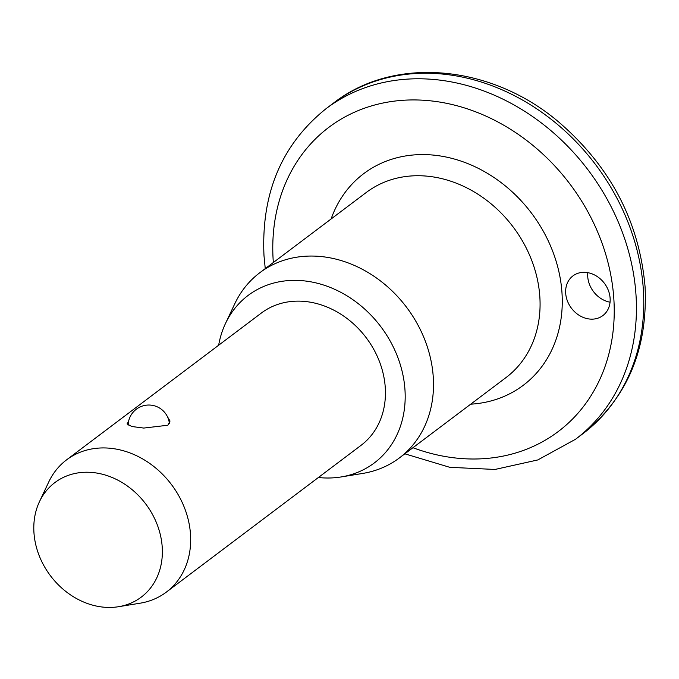<?xml version="1.0" encoding="UTF-8"?>
<svg xmlns="http://www.w3.org/2000/svg" width="679" height="679" viewBox="0 0 679 679"><rect width="100%" height="100%" fill="white"/><g stroke="black" fill="none" stroke-linecap="round" stroke-linejoin="round"><path stroke-width="1.02" d="M610.115 298.242A24.851 20.659 53 0 1 602.859 315.582A24.851 20.659 53 0 1 579.594 315.591A24.851 20.659 53 0 1 565.692 293.235A24.851 20.659 53 0 1 572.949 275.895A24.851 20.659 53 0 1 596.213 275.886A24.851 20.659 53 0 1 610.115 298.242M587.802 272.661A24.851 20.659 -127 0 0 587.734 276.616A24.851 20.659 -127 0 0 610.056 302.189M167.433 416.685L170.039 421.056L167.84 425.241L143.761 428.067L131.811 426.514L127.066 423.917L128.526 421.557M218.655 345.229A104.863 87.192 53 0 1 225.47 323.518L234.773 303.785A115.956 96.418 53 0 1 259.785 272.737A115.956 96.418 53 0 1 368.366 272.686A115.956 96.418 53 0 1 433.261 377.015A115.956 96.418 53 0 1 399.388 457.935A115.956 96.418 53 0 1 362.654 473.441L341.113 476.947A104.863 87.192 53 0 1 318.375 477.515M225.47 323.518A104.863 87.192 53 0 1 327.677 286.445A104.863 87.192 53 0 1 404.964 389.746A104.863 87.192 53 0 1 341.113 476.947M39.424 501.764L48.727 482.022A82.83 68.868 53 0 1 66.601 459.844A82.83 68.868 53 0 1 144.152 459.81A82.83 68.868 53 0 1 190.502 534.331A82.83 68.868 53 0 1 166.313 592.13A82.83 68.868 53 0 1 140.069 603.207L118.536 606.712A71.728 59.642 53 0 1 33.95 532.616A71.728 59.642 53 0 1 39.424 501.764A71.728 59.642 53 0 1 109.344 476.395A71.728 59.642 53 0 1 162.213 547.062A71.728 59.642 53 0 1 118.536 606.712M66.601 459.844L261.356 313.044A82.83 68.868 53 0 1 338.914 313.011A82.83 68.868 53 0 1 385.265 387.531A82.83 68.868 53 0 1 361.067 445.331L166.313 592.13M643.327 289.246A207.07 172.169 -127 0 0 527.456 102.945A207.07 172.169 -127 0 0 333.559 103.03C394.38 55.525 491.146 64.573 558.605 121.931C610.37 166.448 639.185 221.295 645.05 286.479C648.021 349.057 627.286 398.14 582.845 433.745A207.07 172.169 -127 0 0 643.327 289.246M412.942 447.716A190.502 158.402 -127 0 0 613.824 298.658A190.502 158.402 -127 0 0 431.649 100.959A190.502 158.402 -127 0 0 273.187 260.286A190.502 158.402 -127 0 0 273.348 262.518M265.251 268.621L264.004 255.839C261.033 193.269 281.768 144.177 326.209 108.572A207.07 172.169 53 0 1 520.106 108.487A207.07 172.169 53 0 1 635.985 294.788A207.07 172.169 53 0 1 575.495 439.288L582.845 433.745M399.388 457.935L505.957 377.609A115.956 96.418 -127 0 0 539.83 296.689A115.956 96.418 -127 0 0 474.935 192.361A115.956 96.418 -127 0 0 366.354 192.412L259.785 272.737M331.106 218.977A132.524 110.193 53 0 1 458.868 160.388A132.524 110.193 53 0 1 561.983 292.819A132.524 110.193 53 0 1 470.7 404.183M326.209 108.572L333.559 103.03M404.845 453.818L449.812 467.322L495.008 469.452L537.785 459.946L575.495 439.288M169.402 423.577A20.709 20.709 0 0 0 147.963 405.049A20.709 20.709 0 0 0 128.11 425.266"/></g></svg>
